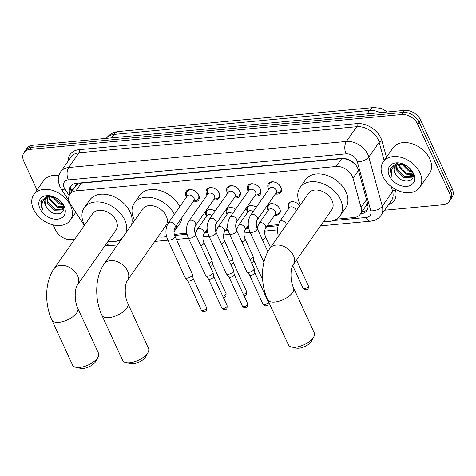 <?xml version="1.0" encoding="UTF-8"?>
<svg xmlns="http://www.w3.org/2000/svg" width="476" height="476" viewBox="0 0 476 476"><rect width="100%" height="100%" fill="white"/><g stroke="black" fill="none" stroke-linecap="round" stroke-linejoin="round"><path stroke-width="0.71" d="M206.447 216.318A7.128 5.022 35.1 0 1 206.173 215.783A7.128 5.022 35.1 0 1 206.281 211.13A7.128 5.022 35.1 0 1 215.069 211.165M227.016 214.39A7.128 5.022 35.1 0 1 226.743 213.849A7.128 5.022 35.1 0 1 226.85 209.202A7.128 5.022 35.1 0 1 235.644 209.238M247.585 212.457A7.128 5.022 35.1 0 1 247.312 211.921A7.128 5.022 35.1 0 1 247.419 207.268A7.128 5.022 35.1 0 1 256.213 207.304M268.155 210.529A7.128 5.022 35.1 0 1 267.881 209.987A7.128 5.022 35.1 0 1 267.988 205.34A7.128 5.022 35.1 0 1 273.95 203.972A7.128 5.022 35.1 0 1 279.763 208.875A7.128 5.022 35.1 0 1 279.656 213.528A7.128 5.022 35.1 0 1 274.717 215.134M288.73 208.595A7.128 5.022 35.1 0 1 288.45 208.06A7.128 5.022 35.1 0 1 288.563 203.407A7.128 5.022 35.1 0 1 299.725 205.858M186.515 197.1A7.58 5.343 35.1 0 1 186.08 196.285A7.58 5.343 35.1 0 1 186.193 191.334A7.58 5.343 35.1 0 1 192.53 189.882A7.58 5.343 35.1 0 1 198.718 195.095A7.58 5.343 35.1 0 1 198.605 200.045A7.58 5.343 35.1 0 1 193.077 201.705M207.084 195.166A7.58 5.343 35.1 0 1 206.649 194.351A7.58 5.343 35.1 0 1 206.762 189.406A7.58 5.343 35.1 0 1 213.105 187.949A7.58 5.343 35.1 0 1 219.287 193.167A7.58 5.343 35.1 0 1 219.174 198.117A7.58 5.343 35.1 0 1 213.647 199.771M227.653 193.238A7.58 5.343 35.1 0 1 227.219 192.423A7.58 5.343 35.1 0 1 227.332 187.473A7.58 5.343 35.1 0 1 233.674 186.021A7.58 5.343 35.1 0 1 239.856 191.239A7.58 5.343 35.1 0 1 239.743 196.183A7.58 5.343 35.1 0 1 234.216 197.843M248.222 191.304A7.58 5.343 35.1 0 1 247.788 190.489A7.58 5.343 35.1 0 1 247.907 185.545A7.58 5.343 35.1 0 1 254.243 184.087A7.58 5.343 35.1 0 1 260.431 189.305A7.58 5.343 35.1 0 1 260.312 194.256A7.58 5.343 35.1 0 1 254.785 195.91M268.791 189.377A7.58 5.343 35.1 0 1 268.363 188.561A7.58 5.343 35.1 0 1 268.476 183.611A7.58 5.343 35.1 0 1 274.813 182.159A7.58 5.343 35.1 0 1 281.001 187.377A7.58 5.343 35.1 0 1 280.888 192.322A7.58 5.343 35.1 0 1 275.354 193.982M336.425 219.18L354.186 217.514A13.364 9.413 -144.9 0 0 360.142 214.361A13.364 9.413 -144.9 0 0 361.04 207.536L352.996 178.173A13.364 9.413 -144.9 0 0 352.3 176.281A13.364 9.413 -144.9 0 0 336.181 166.499L75.91 190.924A13.364 9.413 -144.9 0 0 69.954 194.077A13.364 9.413 -144.9 0 0 70.787 204.662L84.365 225.481M354.56 163.702L350.592 160.947A4.457 3.136 -144.9 0 0 349.687 160.15M347.099 159.085A4.457 3.136 -144.9 0 0 346.159 159.061L345.963 159.079A13.364 9.413 35.1 0 1 350.592 160.947M69.954 194.077L75.398 186.312A13.364 9.413 35.1 0 1 77.689 184.26L77.493 184.277A4.457 3.136 -144.9 0 0 75.089 186.759M360.142 214.361L366.252 205.525L367.216 202.217M345.963 159.079L341.643 158.716L81.366 183.147L77.689 184.26M120.618 239.434L121.38 239.363M174.305 234.394L186.842 233.222M194.874 232.466L195.761 232.383M205.614 231.455L207.411 231.288M215.444 230.533L216.33 230.449M226.189 229.527L227.98 229.361M236.013 228.605L236.899 228.522M246.758 227.593L248.555 227.427M256.582 226.671L257.468 226.588M267.328 225.666L278.038 224.66M37.039 190.049L23.8 161.269A13.364 9.413 35.1 0 1 24.002 152.552L25.454 150.481A13.364 9.413 35.1 0 1 31.41 147.328L403.089 112.443A13.364 9.413 35.1 0 1 419.207 122.225L450.748 190.799A13.364 9.413 35.1 0 1 450.546 199.515A13.364 9.413 35.1 0 0 450.748 190.799L419.207 122.225A13.364 9.413 35.1 0 0 403.089 112.443L31.41 147.328A13.364 9.413 35.1 0 0 25.454 150.481L26.906 148.411A13.364 9.413 35.1 0 1 32.862 145.257L404.54 110.378A13.364 9.413 35.1 0 1 420.659 120.154L452.2 188.728A13.364 9.413 35.1 0 1 451.998 197.451L449.094 201.586A13.364 9.413 35.1 0 1 443.138 204.739L384.662 210.225M360.493 213.867L360.808 213.837A13.364 9.413 -144.9 0 0 366.764 210.684A13.364 9.413 -144.9 0 0 367.662 203.859L358.416 170.093A13.364 9.413 -144.9 0 0 357.72 168.195A13.364 9.413 -144.9 0 0 341.601 158.413L76.487 183.296A13.364 9.413 -144.9 0 0 70.531 186.443A13.364 9.413 -144.9 0 0 69.907 194.137M24.002 152.552A13.364 9.413 35.1 0 1 29.958 149.399L401.637 114.514A13.364 9.413 35.1 0 1 417.755 124.296L449.296 192.869A13.364 9.413 35.1 0 1 449.094 201.586M74.649 239.321L71.459 239.624A13.364 9.413 35.1 0 1 55.341 229.843L53.062 224.886M71.364 192.066A13.364 9.413 35.1 0 1 71.358 185.479M367.395 209.577A13.364 9.413 35.1 0 1 362.26 211.766L361.944 211.796M382.877 176.382A22.271 15.69 35.1 0 1 383.216 161.846A22.271 15.69 35.1 0 1 401.839 157.574A22.271 15.69 35.1 0 1 420.01 172.901A22.271 15.69 35.1 0 1 419.671 187.437A22.271 15.69 35.1 0 1 401.048 191.709A22.271 15.69 35.1 0 1 382.877 176.382M383.216 161.846L393.021 147.881A22.271 15.69 35.1 0 1 411.645 143.603A22.271 15.69 35.1 0 1 429.81 158.93A22.271 15.69 35.1 0 1 429.477 173.466L419.671 187.437M395.241 165.981L394.979 172.681L396.46 175.346C402.91 185.069 417.244 181.32 412.341 172.08L408.783 167.403M413.549 173.508A14.518 10.234 35.1 0 1 406.855 186.408A14.518 10.234 35.1 0 1 389.338 175.781A14.518 10.234 35.1 0 1 391.706 164.274A14.518 10.234 35.1 0 1 405.879 165.345A14.518 10.234 35.1 0 1 408.682 167.308A14.518 10.234 35.1 0 1 413.549 173.508M406.052 165.446L396.246 163.5L390.231 168.623L391.07 174.859L392.153 176.798L391.534 174.615C390.778 169.67 392.67 166.297 397.198 164.494A10.067 7.092 35.1 0 0 395.02 166.273A10.067 7.092 35.1 0 0 394.866 172.842A10.067 7.092 35.1 0 0 396.46 175.346M396.77 164.714L397.287 169.396L404.344 176.614L412.353 176.37L412.775 175.959M396.329 164.988L396.71 170.218L403.773 177.435L411.776 177.197L413.15 175.477M412.513 176.388L413.132 175.067M399.001 163.851L399.59 166.112L406.653 173.329L412.978 174.002M398.37 164.024L399.019 166.933L406.076 174.151L413.079 174.555M402.375 163.869L408.961 170.039L411.716 170.884M401.316 163.631L408.384 170.866L412.222 171.83M401.482 163.637L397.198 164.494M409.057 171.14L412.406 172.229M406.754 174.424L412.876 175.757M390.879 167.147L391.129 174.769L392.153 176.798M33.481 209.178A22.271 15.69 35.1 0 1 33.814 194.642A22.271 15.69 35.1 0 1 52.437 190.364A22.271 15.69 35.1 0 1 70.609 205.691A22.271 15.69 35.1 0 1 70.275 220.227A22.271 15.69 35.1 0 1 51.652 224.505A22.271 15.69 35.1 0 1 33.481 209.178M33.814 194.642L43.619 180.672A22.271 15.69 35.1 0 1 58.84 175.614M45.839 198.772L45.583 205.471L47.059 208.143C53.508 217.865 67.842 214.117 62.939 204.87L59.381 200.194M64.147 206.298A14.518 10.234 35.1 0 1 57.453 219.198A14.518 10.234 35.1 0 1 39.942 208.571A14.518 10.234 35.1 0 1 42.304 197.07A14.518 10.234 35.1 0 1 56.483 198.135A14.518 10.234 35.1 0 1 59.28 200.099A14.518 10.234 35.1 0 1 64.147 206.298M56.65 198.236L46.844 196.296L40.829 201.413L41.668 207.655L42.757 209.595L42.132 207.405C41.382 202.467 43.268 199.093 47.796 197.29A10.067 7.092 35.1 0 0 45.619 199.063A10.067 7.092 35.1 0 0 45.47 205.638A10.067 7.092 35.1 0 0 47.059 208.143M47.368 197.504L47.886 202.187L54.948 209.404L62.957 209.166L63.379 208.756M46.928 197.778L47.308 203.008L54.371 210.225L62.38 209.987L63.754 208.274M63.118 209.184L63.736 207.857M49.605 196.647L50.194 198.903L57.251 206.12L63.576 206.792M48.968 196.814L49.617 199.724L56.68 206.941L63.677 207.352M52.973 196.659L59.559 202.835L62.314 203.68M51.914 196.421L58.982 203.657L62.82 204.62M52.08 196.427L47.796 197.29M59.661 203.93L63.005 205.019M57.352 207.215L63.481 208.553M41.477 199.944L41.733 207.56L42.757 209.595M313.868 336.728L311.613 341.012A9.8 4.433 155.3 0 1 299.005 348.194A9.8 4.433 155.3 0 1 296.268 348.075L291.544 346.998A14.25 6.444 -24.7 0 0 295.531 347.171A14.25 6.444 -24.7 0 0 313.868 336.728A14.25 6.444 -24.7 0 0 314.291 332.938L293.537 287.825A14.25 6.444 155.3 0 1 288.706 296.423A14.25 6.444 155.3 0 1 274.783 302.058A14.25 6.444 155.3 0 1 267.643 299.737L288.391 344.85A14.25 6.444 -24.7 0 0 291.544 346.998M293.537 287.825C290.378 281.435 290.068 269.309 293.192 264.793L331.79 209.797A14.25 10.044 -144.9 0 0 332.004 200.491A14.25 10.044 -144.9 0 0 320.372 190.68A14.25 10.044 -144.9 0 0 308.454 193.417L269.856 248.418C260.58 261.52 260.283 283.755 267.643 299.737M300.392 204.912A24.496 17.261 35.1 0 1 299.701 203.526A24.496 17.261 35.1 0 1 300.07 187.532A24.496 17.261 35.1 0 1 320.556 182.832A24.496 17.261 35.1 0 1 340.542 199.688A24.496 17.261 35.1 0 1 340.173 215.682A24.496 17.261 35.1 0 1 323.722 221.286M300.07 187.532L305.515 179.773A24.496 17.261 35.1 0 1 326 175.067A24.496 17.261 35.1 0 1 345.993 191.929A24.496 17.261 35.1 0 1 345.618 207.917L340.173 215.682M148.113 352.288L145.858 356.572A9.8 4.433 155.3 0 1 133.256 363.747A9.8 4.433 155.3 0 1 130.513 363.628L125.795 362.551A14.25 6.444 -24.7 0 0 129.775 362.73A14.25 6.444 -24.7 0 0 148.113 352.288A14.25 6.444 -24.7 0 0 148.536 348.492L127.788 303.385A14.25 6.444 155.3 0 1 122.957 311.976A14.25 6.444 155.3 0 1 109.028 317.617A14.25 6.444 155.3 0 1 101.888 315.296L122.641 360.403A14.25 6.444 -24.7 0 0 125.795 362.551M127.788 303.385C124.623 296.988 124.319 284.868 127.437 280.352L166.035 225.35A14.25 10.044 -144.9 0 0 166.249 216.05A14.25 10.044 -144.9 0 0 154.623 206.239A14.25 10.044 -144.9 0 0 142.705 208.976L104.107 263.978C94.825 277.08 94.534 299.315 101.888 315.296M134.637 220.465A24.496 17.261 35.1 0 1 133.946 219.079A24.496 17.261 35.1 0 1 134.315 203.091A24.496 17.261 35.1 0 1 154.319 198.248A24.496 17.261 35.1 0 1 174.377 214.39M134.315 203.091L139.766 195.333A24.496 17.261 35.1 0 1 159.769 190.483A24.496 17.261 35.1 0 1 179.827 206.632M176.661 225.094A24.496 17.261 35.1 0 1 174.424 231.235A24.496 17.261 35.1 0 1 173.966 231.842M166.558 236.477A24.496 17.261 35.1 0 1 157.972 236.846M182.106 217.336A24.496 17.261 35.1 0 1 179.869 223.476L174.424 231.235M98.062 356.982L95.807 361.272A9.8 4.433 155.3 0 1 83.199 368.448A9.8 4.433 155.3 0 1 80.462 368.329L75.743 367.252A14.25 6.444 -24.7 0 0 79.724 367.424A14.25 6.444 -24.7 0 0 98.062 356.982A14.25 6.444 -24.7 0 0 98.484 353.192L77.737 308.079A14.25 6.444 155.3 0 1 72.899 316.677A14.25 6.444 155.3 0 1 58.976 322.312A14.25 6.444 155.3 0 1 51.836 319.991L72.584 365.104A14.25 6.444 -24.7 0 0 75.743 367.252M77.737 308.079C74.571 301.689 74.268 289.563 77.386 285.047L115.983 230.051A14.25 10.044 -144.9 0 0 116.198 220.745A14.25 10.044 -144.9 0 0 104.571 210.939A14.25 10.044 -144.9 0 0 92.653 213.676L54.056 268.672C44.774 281.78 44.482 304.009 51.836 319.991M84.585 225.166A24.496 17.261 35.1 0 1 83.895 223.78A24.496 17.261 35.1 0 1 84.264 207.792A24.496 17.261 35.1 0 1 104.75 203.085A24.496 17.261 35.1 0 1 124.742 219.942A24.496 17.261 35.1 0 1 125.932 232.877M84.264 207.792L89.714 200.027A24.496 17.261 35.1 0 1 110.2 195.327A24.496 17.261 35.1 0 1 130.186 212.183A24.496 17.261 35.1 0 1 131.376 225.118M122.029 238.44A24.496 17.261 35.1 0 1 107.921 241.54M275.717 193.47L278.448 192.697A6.682 4.706 -144.9 0 0 280.513 191.287A6.682 4.706 -144.9 0 0 280.614 186.925A6.682 4.706 -144.9 0 0 275.164 182.332A6.682 4.706 -144.9 0 0 269.577 183.611A6.682 4.706 -144.9 0 0 268.952 186.033L269.154 188.865M276.205 190.239A4.01 2.826 -144.9 0 0 272.932 187.484A4.01 2.826 -144.9 0 0 269.583 188.252L250.554 215.366A4.01 2.826 -144.9 0 1 252.137 214.444A4.01 2.826 -144.9 0 1 257.177 217.353A4.01 2.826 -144.9 0 1 257.117 219.971L276.145 192.857A4.01 2.826 -144.9 0 0 276.205 190.239M255.142 195.404L257.879 194.625A6.682 4.706 -144.9 0 0 259.944 193.22A6.682 4.706 -144.9 0 0 260.045 188.859A6.682 4.706 -144.9 0 0 254.589 184.26A6.682 4.706 -144.9 0 0 249.002 185.545A6.682 4.706 -144.9 0 0 248.383 187.96L248.579 190.799M255.636 192.173A4.01 2.826 -144.9 0 0 252.363 189.412A4.01 2.826 -144.9 0 0 249.013 190.186L229.985 217.294A4.01 2.826 -144.9 0 1 231.568 216.378A4.01 2.826 -144.9 0 1 236.608 219.281A4.01 2.826 -144.9 0 1 236.548 221.899L255.576 194.791A4.01 2.826 -144.9 0 0 255.636 192.173M229.313 233.662A4.01 1.815 155.3 0 0 231.116 234.335A4.01 1.815 155.3 0 0 231.324 234.317A4.01 1.815 155.3 0 0 235.239 232.728A4.01 1.815 155.3 0 0 236.596 230.313L254.095 268.351A4.01 1.815 155.3 0 1 254.16 268.577A4.01 1.815 155.3 0 1 253.791 269.714A4.01 1.815 155.3 0 1 248.817 272.355A4.01 1.815 155.3 0 1 246.937 271.897A4.01 1.815 155.3 0 1 246.812 271.701L229.313 233.662C226.903 227.754 227.129 222.298 229.985 217.294M254.743 272.427A2.898 1.309 155.3 0 1 254.791 272.587A2.898 1.309 155.3 0 1 254.523 273.408A2.898 1.309 155.3 0 1 250.929 275.318A2.898 1.309 155.3 0 1 249.573 274.985L246.937 271.897M234.573 197.332L237.304 196.558A6.682 4.706 -144.9 0 0 239.368 195.148A6.682 4.706 -144.9 0 0 239.47 190.787A6.682 4.706 -144.9 0 0 234.019 186.193A6.682 4.706 -144.9 0 0 228.432 187.473A6.682 4.706 -144.9 0 0 227.814 189.894L228.01 192.726M235.067 194.101A4.01 2.826 -144.9 0 0 231.794 191.346A4.01 2.826 -144.9 0 0 228.444 192.114L209.416 219.222A4.01 2.826 -144.9 0 1 210.999 218.305A4.01 2.826 -144.9 0 1 216.039 221.215A4.01 2.826 -144.9 0 1 215.979 223.833L235.007 196.719A4.01 2.826 -144.9 0 0 235.067 194.101M208.744 235.596A4.01 1.815 155.3 0 0 210.547 236.263A4.01 1.815 155.3 0 0 210.749 236.245A4.01 1.815 155.3 0 0 214.67 234.662A4.01 1.815 155.3 0 0 216.027 232.246L233.526 270.285A4.01 1.815 155.3 0 1 233.591 270.505A4.01 1.815 155.3 0 1 233.222 271.641A4.01 1.815 155.3 0 1 228.248 274.283A4.01 1.815 155.3 0 1 226.368 273.831A4.01 1.815 155.3 0 1 226.237 273.635L208.744 235.596C206.334 229.688 206.56 224.232 209.416 219.222M234.174 274.354A2.898 1.309 155.3 0 1 234.222 274.515A2.898 1.309 155.3 0 1 233.954 275.342A2.898 1.309 155.3 0 1 230.36 277.246A2.898 1.309 155.3 0 1 229.004 276.919L226.368 273.831M214.004 199.265L216.735 198.486A6.682 4.706 -144.9 0 0 218.799 197.082A6.682 4.706 -144.9 0 0 218.9 192.72A6.682 4.706 -144.9 0 0 213.45 188.121A6.682 4.706 -144.9 0 0 207.863 189.406A6.682 4.706 -144.9 0 0 207.244 191.822L207.441 194.66M214.498 196.035A4.01 2.826 -144.9 0 0 211.225 193.274A4.01 2.826 -144.9 0 0 207.869 194.041L188.847 221.156A4.01 2.826 -144.9 0 1 190.424 220.233A4.01 2.826 -144.9 0 1 195.469 223.143A4.01 2.826 -144.9 0 1 195.41 225.761L214.432 198.647A4.01 2.826 -144.9 0 0 214.498 196.035M188.175 237.524A4.01 1.815 155.3 0 0 189.978 238.19A4.01 1.815 155.3 0 0 190.18 238.178A4.01 1.815 155.3 0 0 194.095 236.59A4.01 1.815 155.3 0 0 195.457 234.174L212.95 272.212A4.01 1.815 155.3 0 1 213.022 272.439A4.01 1.815 155.3 0 1 212.653 273.575A4.01 1.815 155.3 0 1 207.679 276.217A4.01 1.815 155.3 0 1 205.793 275.759A4.01 1.815 155.3 0 1 205.668 275.562L188.175 237.524C185.765 231.616 185.985 226.16 188.847 221.156M213.599 276.288A2.898 1.309 155.3 0 1 213.647 276.449A2.898 1.309 155.3 0 1 213.385 277.27A2.898 1.309 155.3 0 1 209.791 279.18A2.898 1.309 155.3 0 1 208.428 278.847L205.793 275.759M193.435 201.193L196.166 200.42A6.682 4.706 -144.9 0 0 198.23 199.01A6.682 4.706 -144.9 0 0 198.331 194.648A6.682 4.706 -144.9 0 0 192.881 190.055A6.682 4.706 -144.9 0 0 187.294 191.334A6.682 4.706 -144.9 0 0 186.669 193.756L186.872 196.588M193.922 197.962A4.01 2.826 -144.9 0 0 190.656 195.208A4.01 2.826 -144.9 0 0 187.3 195.975L168.272 223.083A4.01 2.826 -144.9 0 1 169.855 222.167A4.01 2.826 -144.9 0 1 174.9 225.077A4.01 2.826 -144.9 0 1 174.835 227.689L193.863 200.58A4.01 2.826 -144.9 0 0 193.922 197.962M167.606 239.458A4.01 1.815 155.3 0 0 169.402 240.124A4.01 1.815 155.3 0 0 169.611 240.106A4.01 1.815 155.3 0 0 173.526 238.524A4.01 1.815 155.3 0 0 174.888 236.108L192.381 274.146A4.01 1.815 155.3 0 1 192.447 274.366A4.01 1.815 155.3 0 1 192.084 275.503A4.01 1.815 155.3 0 1 187.11 278.145A4.01 1.815 155.3 0 1 185.224 277.686A4.01 1.815 155.3 0 1 185.099 277.496L167.606 239.458C165.196 233.549 165.416 228.087 168.272 223.083M193.03 278.216A2.898 1.309 155.3 0 1 193.077 278.377A2.898 1.309 155.3 0 1 192.816 279.204A2.898 1.309 155.3 0 1 189.222 281.108A2.898 1.309 155.3 0 1 187.859 280.78L185.224 277.686M291.068 201.83A6.682 4.706 -144.9 0 0 289.289 203.145A6.682 4.706 -144.9 0 0 288.664 205.567L288.867 208.399M296.227 210.85A4.01 2.826 -144.9 0 0 295.917 209.773A4.01 2.826 -144.9 0 0 292.651 207.018A4.01 2.826 -144.9 0 0 289.295 207.786L279.495 221.756A4.01 2.826 -144.9 0 1 281.072 220.834A4.01 2.826 -144.9 0 1 286.118 223.744A4.01 2.826 -144.9 0 1 286.421 224.815M270.499 203.764A6.682 4.706 -144.9 0 0 268.72 205.079A6.682 4.706 -144.9 0 0 268.095 207.494L268.297 210.332M265.483 228.29L275.289 214.319A4.01 2.826 -144.9 0 0 275.348 211.707A4.01 2.826 -144.9 0 0 272.076 208.946A4.01 2.826 -144.9 0 0 268.726 209.714L258.92 223.684A4.01 2.826 -144.9 0 1 260.503 222.768A4.01 2.826 -144.9 0 1 265.543 225.678A4.01 2.826 -144.9 0 1 265.483 228.29C264.329 230.86 264.347 233.668 265.537 236.703A4.01 1.815 155.3 0 1 262.544 240.077M274.86 214.938L277.591 214.158A6.682 4.706 -144.9 0 0 279.656 212.754A6.682 4.706 -144.9 0 0 280.287 210.63M249.93 205.691A6.682 4.706 -144.9 0 0 248.145 207.006A6.682 4.706 -144.9 0 0 247.526 209.428L247.722 212.26M253.137 211.689A4.01 2.826 -144.9 0 0 248.157 211.647L238.351 225.618A4.01 2.826 -144.9 0 1 239.934 224.696A4.01 2.826 -144.9 0 1 244.973 227.605A4.01 2.826 -144.9 0 1 244.914 230.223C243.76 232.794 243.777 235.596 244.961 238.637A4.01 1.815 155.3 0 1 241.975 242.004M244.961 238.637L253.03 256.177A4.01 1.815 155.3 0 1 253.095 256.397A4.01 1.815 155.3 0 1 252.732 257.54A4.01 1.815 155.3 0 1 250.043 259.545M253.678 260.247A2.898 1.309 155.3 0 1 253.726 260.408A2.898 1.309 155.3 0 1 253.464 261.235A2.898 1.309 155.3 0 1 251.495 262.698M229.355 207.625A6.682 4.706 -144.9 0 0 227.576 208.94A6.682 4.706 -144.9 0 0 226.957 211.356L227.153 214.194M232.562 213.623A4.01 2.826 -144.9 0 0 227.587 213.575L217.782 227.546A4.01 2.826 -144.9 0 1 219.365 226.63A4.01 2.826 -144.9 0 1 224.404 229.539A4.01 2.826 -144.9 0 1 224.345 232.151C223.19 234.722 223.208 237.53 224.392 240.564A4.01 1.815 155.3 0 1 221.405 243.938M224.392 240.564L232.461 258.105A4.01 1.815 155.3 0 1 232.526 258.331A4.01 1.815 155.3 0 1 232.163 259.468A4.01 1.815 155.3 0 1 229.474 261.473M233.109 262.181A2.898 1.309 155.3 0 1 233.157 262.341A2.898 1.309 155.3 0 1 232.895 263.163A2.898 1.309 155.3 0 1 230.919 264.626M208.785 209.553A6.682 4.706 -144.9 0 0 207.006 210.868A6.682 4.706 -144.9 0 0 206.388 213.29L206.584 216.122M211.993 215.551A4.01 2.826 -144.9 0 0 207.012 215.509L197.213 229.48A4.01 2.826 -144.9 0 1 198.79 228.557A4.01 2.826 -144.9 0 1 203.835 231.467A4.01 2.826 -144.9 0 1 203.776 234.085C202.621 236.655 202.633 239.458 203.823 242.498A4.01 1.815 155.3 0 1 200.836 245.866M203.823 242.498L211.891 260.039A4.01 1.815 155.3 0 1 211.957 260.259A4.01 1.815 155.3 0 1 211.588 261.401A4.01 1.815 155.3 0 1 208.905 263.406M212.54 264.109A2.898 1.309 155.3 0 1 212.588 264.269A2.898 1.309 155.3 0 1 212.32 265.096A2.898 1.309 155.3 0 1 210.35 266.56M358.488 170.354L352.996 178.173M70.734 189.014A13.364 4.683 -33.1 0 0 73.262 189.353M362.837 211.695A13.364 7.307 -95.4 0 1 362.414 211.124M366.252 205.525A13.364 7.223 -15.3 0 0 367.96 205.334M77.493 184.277A13.364 7.307 -95.4 0 1 77.052 183.242M341.643 158.716L336.181 166.499M366.526 199.718L361.04 207.536M81.366 183.147L75.91 190.924M106.1 138.617C108.409 135.41 111.444 133.25 115.204 132.132L118.393 131.531A15.589 8.52 84.6 0 0 114.044 134.416A17.814 12.555 -144.9 0 0 106.279 138.367M380.104 112.669A17.814 12.555 -144.9 0 0 369.501 110.444A15.589 8.52 -95.4 0 1 373.85 107.552L381.187 108.409L387.47 111.979M367.079 113.895L369.501 110.444L114.044 134.416L111.622 137.867M32.862 145.257L29.958 149.399M404.54 110.378L401.637 114.514M420.659 120.154L417.755 124.296M452.2 188.728L449.296 192.869M333.563 220.531L366.199 217.472A8.907 6.277 -144.9 0 0 370.768 210.82L357.297 161.638A8.907 6.277 -144.9 0 0 356.833 160.37A8.907 6.277 -144.9 0 0 346.088 153.849L68.348 179.916A8.907 6.277 -144.9 0 0 64.242 187.836A8.907 6.277 -144.9 0 0 64.932 189.073L69.169 195.565M68.348 179.916A8.907 4.873 84.6 0 1 68.663 167.528L346.397 141.461A17.814 12.555 35.1 0 1 367.888 154.498A17.814 12.555 35.1 0 1 368.817 157.026L379.164 142.282A17.814 12.555 -144.9 0 0 378.242 139.754A17.814 12.555 -144.9 0 0 356.75 126.711L79.01 152.778A17.814 12.555 -144.9 0 0 71.067 156.979L60.72 171.729A17.814 12.555 35.1 0 1 68.663 167.528L79.01 152.778A2.225 1.22 -95.4 0 0 79.087 149.684L356.827 123.617A2.225 1.22 -95.4 0 1 356.75 126.711L346.397 141.461A8.907 4.873 84.6 0 0 346.088 153.849M60.72 171.729C58.661 174.769 57.893 178.155 58.423 181.874L59.78 186.384L61.106 188.77A8.907 3.124 -33.1 0 0 64.932 189.073M356.827 123.617A20.046 14.125 35.1 0 1 381.002 138.29A20.046 14.125 35.1 0 1 382.05 141.128L386.458 157.229M395.223 189.234L395.514 190.317A20.046 14.125 35.1 0 1 388.63 204.567M68.258 160.983A20.046 14.125 35.1 0 1 79.087 149.684M357.297 161.638A8.907 4.814 -15.3 0 0 368.817 157.026L382.287 206.209L392.635 191.465L391.326 186.675M370.768 210.82A8.907 4.814 -15.3 0 0 382.287 206.209A17.814 12.555 35.1 0 1 381.092 215.313L391.439 200.569A17.814 12.555 -144.9 0 0 392.635 191.465A2.225 1.202 164.7 0 1 395.514 190.317M384.156 160.507L379.164 142.282A2.225 1.202 164.7 0 1 382.05 141.128M107.79 241.725L108.677 241.641M117.762 240.785L120.565 240.523M157.842 237.024L158.728 236.941M174.621 235.453L187.062 234.281M204.805 232.615L207.637 232.353M225.374 230.687L228.206 230.42M245.943 228.754L248.775 228.492M266.512 226.826L277.704 225.773M323.597 221.471L324.477 221.388M106.737 243.224A8.907 4.873 84.6 0 0 110.468 245.586L117.471 244.926M366.199 217.472A8.907 4.873 84.6 0 0 370.661 221.167L373.874 220.525C376.873 219.567 379.283 217.829 381.092 215.313M362.26 211.766L360.808 213.837M293.192 264.793A14.25 10.044 -144.9 0 0 293.406 255.493A14.25 10.044 -144.9 0 0 276.211 245.057A14.25 10.044 -144.9 0 0 269.856 248.418M127.437 280.352A14.25 10.044 -144.9 0 0 127.651 271.046A14.25 10.044 -144.9 0 0 110.462 260.616A14.25 10.044 -144.9 0 0 104.107 263.978M77.386 285.047A14.25 10.044 -144.9 0 0 77.6 275.747A14.25 10.044 -144.9 0 0 60.41 265.31A14.25 10.044 -144.9 0 0 54.056 268.672M257.117 219.971C255.963 222.542 255.981 225.344 257.171 228.385A4.01 1.815 155.3 0 1 255.808 230.8A4.01 1.815 155.3 0 1 251.893 232.389A4.01 1.815 155.3 0 1 251.685 232.401A4.01 1.815 155.3 0 1 249.882 231.735C247.472 225.826 247.698 220.37 250.554 215.366M262.996 304.224C264.186 305.657 265.15 306.211 265.894 305.895C267.47 304.926 268.339 306.479 268.256 301.802A2.898 1.309 155.3 0 1 267.274 303.551A2.898 1.309 155.3 0 1 264.442 304.694A2.898 1.309 155.3 0 1 262.996 304.224L249.519 274.92M265.894 305.895A2.898 1.583 -95.4 0 1 264.442 304.694M242.421 306.151C243.617 307.585 244.581 308.145 245.324 307.823C246.901 306.859 247.77 308.406 247.681 303.736A2.898 1.309 155.3 0 1 246.699 305.479A2.898 1.309 155.3 0 1 243.873 306.627A2.898 1.309 155.3 0 1 242.421 306.151L228.944 276.853M245.324 307.823A2.898 1.583 -95.4 0 1 243.873 306.627M221.852 308.085C223.042 309.519 224.012 310.072 224.755 309.757C226.332 308.787 227.201 310.34 227.111 305.663A2.898 1.309 155.3 0 1 226.13 307.413A2.898 1.309 155.3 0 1 223.303 308.555A2.898 1.309 155.3 0 1 221.852 308.085L208.375 278.781M224.755 309.757A2.898 1.583 -95.4 0 1 223.303 308.555M201.283 310.013C202.473 311.447 203.442 312.006 204.18 311.685C205.763 310.721 206.626 312.268 206.542 307.597A2.898 1.309 155.3 0 1 205.561 309.34A2.898 1.309 155.3 0 1 202.734 310.489A2.898 1.309 155.3 0 1 201.283 310.013L187.806 280.715M204.18 311.685A2.898 1.583 -95.4 0 1 202.734 310.489M303.069 288.182C304.265 289.616 305.229 290.176 305.973 289.86C307.55 288.89 308.418 290.437 308.335 285.767A2.898 1.309 155.3 0 1 307.353 287.51A2.898 1.309 155.3 0 1 304.521 288.658A2.898 1.309 155.3 0 1 303.069 288.182L292.704 265.644M305.973 289.86A2.898 1.583 -95.4 0 1 304.521 288.658M264.84 292.139A2.898 1.309 155.3 0 1 263.942 292.425M265.293 293.638L264.834 293.722A2.898 1.583 -95.4 0 1 264.525 293.692M243.974 295.661L244.259 295.65C245.836 294.68 246.705 296.233 246.622 291.556A2.898 1.309 155.3 0 1 243.373 294.358M244.259 295.65A2.898 1.583 -95.4 0 1 243.956 295.626M223.399 297.595L223.69 297.583C225.267 296.613 226.136 298.16 226.052 293.49A2.898 1.309 155.3 0 1 222.798 296.286M223.69 297.583A2.898 1.583 -95.4 0 1 223.381 297.554M70.769 189.513L71.918 191.275M118.393 131.531L373.85 107.552M105.291 245.283L110.468 245.586M154.754 241.427L167.939 240.19M176.4 239.398L188.514 238.262M202.949 236.905L209.083 236.328M223.518 234.977L229.652 234.4M244.087 233.044L250.221 232.466M264.662 231.116L277.169 229.938M320.503 225.874L370.661 221.167M61.106 188.77L69.079 200.997M70.275 220.227L75.803 212.35M269.577 183.611L270.66 182.064M249.882 231.735L263.906 262.222M280.513 191.287L281.602 189.74M257.171 228.385L267.863 251.637M249.002 185.545L250.09 183.992M254.791 272.587L254.16 268.577M259.944 193.22L261.026 191.667M236.596 230.313C235.412 227.278 235.394 224.47 236.548 221.899M268.256 301.802L254.779 272.504M228.432 187.473L229.521 185.926M234.222 274.515L233.591 270.505M239.368 195.148L240.457 193.601M216.027 232.246C214.843 229.206 214.825 226.403 215.979 223.833M247.681 303.736L234.204 274.432M207.863 189.406L208.952 187.853M213.647 276.449L213.022 272.439M218.799 197.082L219.888 195.529M195.457 234.174C194.267 231.134 194.256 228.331 195.41 225.761M227.111 305.663L213.635 276.366M187.294 191.334L188.377 189.787M193.077 278.377L192.447 274.366M198.23 199.01L199.319 197.463M174.888 236.108C173.698 233.067 173.68 230.265 174.835 227.689M206.542 307.597L193.066 278.293M289.289 203.145L289.926 202.235M278.192 236.542L277.228 228.688L279.495 221.756M308.335 285.767L296.512 260.063M268.72 205.079L269.356 204.162M279.656 212.754L280.293 211.838M257.04 228.093L258.92 223.684M265.537 236.703L270.499 247.502M248.145 207.006L248.787 206.096M253.726 260.408L253.095 256.397M248.293 225.41L244.914 230.223M236.471 230.021L238.351 225.618M262.645 279.739L253.714 260.324M227.576 208.94L228.218 208.024M233.157 262.341L232.526 258.331M227.718 227.344L224.345 232.151M215.902 231.949L217.782 227.546M246.622 291.556L233.145 262.258M207.006 210.868L207.649 209.958M212.588 264.269L211.957 260.259M207.149 229.271L203.776 234.085M195.333 233.883L197.213 229.48M226.052 293.49L212.576 264.186"/></g></svg>
